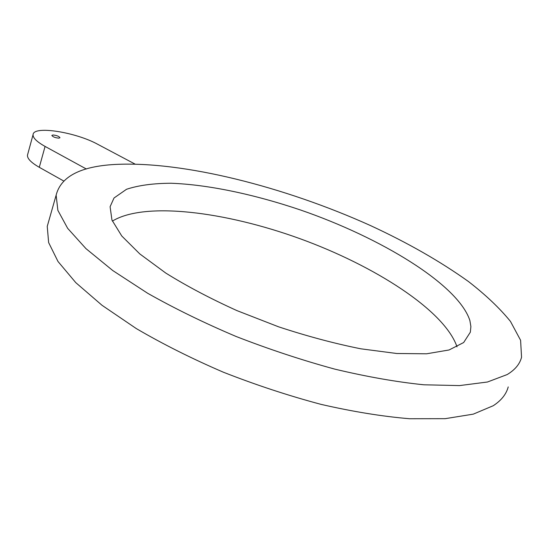 <?xml version="1.0" encoding="UTF-8"?>
<svg xmlns="http://www.w3.org/2000/svg" width="549" height="549" viewBox="0 0 549 549"><rect width="100%" height="100%" fill="white"/><g stroke="black" fill="none" stroke-linecap="round" stroke-linejoin="round"><path stroke-width="0.82" d="M114.02 197.99L126.551 189.268C138.513 185.329 153.349 183.325 171.062 183.249C208.27 184.601 254.468 194.428 300.502 209.993C380.546 237.545 458.223 284.382 469.889 320.547L470.891 326.566L470.349 332.172L463.651 342.542L449.061 349.974L426.587 353.796L396.783 353.501L360.865 348.814C334.43 343.516 306.973 336.18 278.515 326.792L237.01 310.638C210.466 298.622 186.715 286.091 165.764 273.052L139.803 253.926L121.775 236.001L111.955 220.074L110.095 206.719L114.02 197.99M112.38 221.11C144.565 201.38 225.152 211.571 299.829 238.637C374.445 265.689 444.525 310.322 457.015 346.838M508.223 386.921C506.274 394.216 501.278 400.482 493.242 405.725L473.265 414.145L445.205 418.667L409.609 418.736C382.488 416.478 352.973 411.688 321.048 404.373C288.376 395.664 255.807 384.938 223.326 372.195C191.704 358.566 162.689 344.017 136.282 328.563L102.059 305.319L75.789 282.646L57.995 261.489L48.635 242.576L47.241 226.394L49.081 219.916M115.187 164.453C183.222 160.953 284.416 186.735 370.493 225.57C407.626 242.747 440.271 261.393 468.434 281.507C485.728 294.923 499.741 308.222 510.467 321.412L520.596 340.284L521.55 357.241C519.834 364.049 515.037 369.82 507.166 374.562L487.457 382.008L459.527 385.59L423.91 384.794C396.701 382.015 367 376.792 334.815 369.134C301.84 360.137 268.907 349.239 236.022 336.448C203.967 322.846 174.513 308.456 147.66 293.269L112.806 270.575L85.96 248.628L67.657 228.329L57.871 210.363L56.135 195.169C60.843 176.558 80.525 166.32 115.187 164.453M86.337 168.996L45.08 146.425C36.804 141.786 32.803 137.847 33.077 134.622C33.448 125.364 75.817 132.144 97.921 144.401L135.033 164.076M63.581 180.93L39.288 167.308C31.087 162.593 27.155 158.537 27.484 155.127L33.077 134.622M58.867 138.156C55.188 137.785 52.848 136.873 51.839 135.431L52.965 134.985C56.643 135.363 58.983 136.276 59.978 137.717L58.867 138.156M45.08 146.425L39.288 167.308M56.135 195.169L47.241 226.394"/></g></svg>
